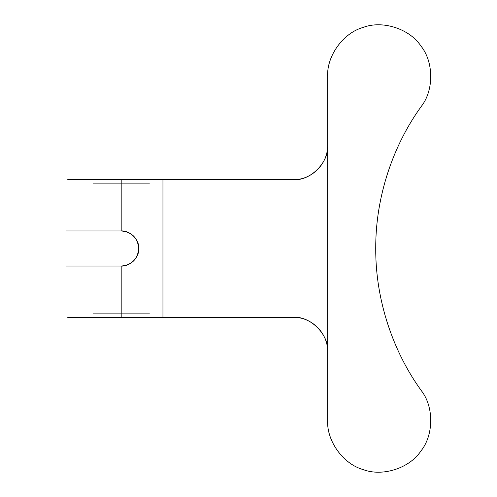 <?xml version="1.0" encoding="UTF-8"?>
<svg xmlns="http://www.w3.org/2000/svg" width="497" height="497" viewBox="0 0 497 497"><rect width="100%" height="100%" fill="white"/><g stroke="black" fill="none" stroke-linecap="round" stroke-linejoin="round"><path stroke-width="0.75" d="M293.23 179.684C310.252 181.225 329.176 162.302 327.641 145.273L327.641 76.457C326.635 55.863 343.29 32.877 363.17 27.416C382.423 20.042 409.46 28.708 420.841 45.898C433.85 61.895 434.043 90.286 421.251 106.457C393.531 144.733 375.465 196.085 375.732 248.5C375.465 300.915 393.531 352.267 421.251 390.543C434.043 406.714 433.85 435.105 420.841 451.102C409.46 468.292 382.423 476.958 363.17 469.584C343.29 464.123 326.635 441.137 327.641 420.543L327.641 351.727C329.176 334.698 310.252 315.775 293.23 317.316L67.673 317.316L293.23 317.316C311.662 316.906 328.051 333.22 327.641 351.727L327.641 145.273C328.051 163.699 311.737 180.094 293.23 179.684L67.673 179.684L293.23 179.684M121.187 317.316L121.187 266.05L66.138 266.05L121.187 266.05C131.904 265.019 137.75 259.167 138.738 248.494C137.75 237.827 131.904 231.981 121.187 230.95L66.138 230.95L121.187 230.95C131.854 231.993 137.706 237.833 138.738 248.481C137.725 259.154 131.873 265.007 121.187 266.05C131.904 265.019 137.75 259.173 138.738 248.506C137.75 237.833 131.904 231.981 121.187 230.95L121.187 179.684M327.641 145.273L327.641 76.457C326.635 55.863 343.29 32.877 363.17 27.416C382.423 20.042 409.46 28.708 420.841 45.898C433.85 61.895 434.043 90.286 421.251 106.457C393.531 144.733 375.465 196.085 375.732 248.5C375.465 300.915 393.531 352.267 421.251 390.543C434.043 406.714 433.85 435.105 420.841 451.102C409.46 468.292 382.423 476.958 363.17 469.584C343.29 464.123 326.635 441.137 327.641 420.543L327.641 351.727M162.954 317.316L162.954 179.684M149.404 313.874L92.976 313.874L149.404 313.874M152.846 317.316L89.535 317.316L152.846 317.316M121.187 266.05L92.976 266.05L121.187 266.05C129.872 266.833 139.52 257.185 138.738 248.5C139.52 239.815 129.872 230.167 121.187 230.95M152.846 179.684L89.535 179.684L152.846 179.684M149.404 183.126L92.976 183.126L149.404 183.126"/></g></svg>
